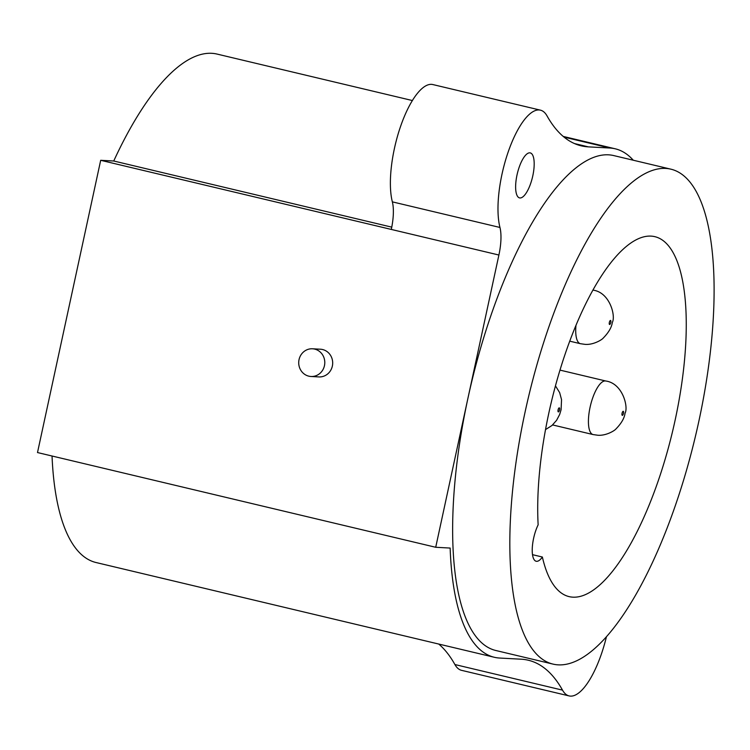 <?xml version="1.0" encoding="UTF-8"?>
<svg xmlns="http://www.w3.org/2000/svg" width="750" height="750" viewBox="0 0 750 750"><rect width="100%" height="100%" fill="white"/><g stroke="black" fill="none" stroke-linecap="round" stroke-linejoin="round"><path stroke-width="1.12" d="M606.422 636.844A67.069 22.603 -76.6 0 1 569.138 695.925A67.069 22.603 -76.6 0 1 562.519 690.141A346.894 116.934 103.4 0 0 528.281 660.225A346.894 116.934 103.4 0 0 521.184 659.203L499.65 658.041A261.328 88.087 -76.6 0 1 494.306 657.272A261.328 88.087 -76.6 0 1 450.15 548.062L435.712 547.275L467.916 398.334A254.391 85.753 103.4 0 0 495.909 650.522L553.097 664.125A254.391 85.753 103.4 0 0 698.831 421.341A254.391 85.753 103.4 0 0 670.847 169.162A254.391 85.753 103.4 0 0 525.103 411.947A254.391 85.753 103.4 0 0 553.097 664.125M670.847 169.162L613.65 155.559A254.391 85.753 103.4 0 0 467.916 398.334L498.9 255.028A34.688 11.691 103.4 0 0 499.959 227.466A67.069 22.603 -76.6 0 1 508.172 151.997A67.069 22.603 -76.6 0 1 540.431 110.156A67.069 22.603 -76.6 0 1 547.05 115.931A346.894 116.934 103.4 0 0 581.287 145.847A346.894 116.934 103.4 0 0 588.375 146.869L609.919 148.031A261.328 88.087 -76.6 0 1 615.262 148.809A261.328 88.087 -76.6 0 1 633.272 160.219M532.8 175.828A23.128 7.8 103.4 0 0 530.259 152.897A23.128 7.8 103.4 0 0 517.013 174.975A23.128 7.8 103.4 0 0 519.553 197.897A23.128 7.8 103.4 0 0 532.8 175.828M499.959 227.466L392.353 201.862A67.069 22.603 -76.6 0 1 400.575 126.403A67.069 22.603 -76.6 0 1 432.825 84.553L540.431 110.156M392.353 201.862A34.688 11.691 -76.6 0 1 391.294 229.434L100.688 160.303L113.737 161.006A261.328 88.087 -76.6 0 1 217.041 54.075L412.369 100.537M569.138 695.925L461.531 670.331A67.069 22.603 -76.6 0 1 454.913 664.547A346.894 116.934 -76.6 0 0 438.741 644.053M391.762 227.147L113.737 161.006M435.712 547.275L37.5 452.55L100.688 160.303M494.306 657.272L96.084 562.537A261.328 88.087 -76.6 0 1 52.041 456.009M310.997 376.491L318.9 376.922A13.875 13.041 -86.9 0 0 332.353 366.094A13.875 13.041 -86.9 0 0 320.391 349.209L312.497 348.788A13.875 13.041 -86.9 0 0 299.044 359.616A13.875 13.041 -86.9 0 0 310.997 376.491A13.875 13.041 -86.9 0 0 324.459 365.663A13.875 13.041 -86.9 0 0 312.497 348.788M538.144 524.812A23.128 7.8 103.4 0 0 532.294 547.8A23.128 7.8 103.4 0 0 536.156 561.253A23.128 7.8 103.4 0 0 542.372 557.025A185.006 62.362 103.4 0 0 569.156 596.634A185.006 62.362 103.4 0 0 672.647 431.072A185.006 62.362 103.4 0 0 654.788 236.653A185.006 62.362 103.4 0 0 574.303 329.409A185.006 62.362 103.4 0 0 538.144 524.812M542.372 557.025L532.509 554.672M588.375 146.869L574.491 143.569M609.919 148.031L564.066 137.128M498.9 255.028L391.294 229.434M562.519 690.141L454.913 664.547M605.841 381.019C622.753 383.344 628.566 407.213 625.05 413.203C624.422 418.134 621.375 423.403 615.9 429C614.7 430.594 606.094 435.938 597.769 435.234L593.1 434.569A27.516 9.281 -76.6 0 1 590.072 407.288A27.516 9.281 -76.6 0 1 605.841 381.019L559.978 370.106M622.059 413.297A2.081 0.703 -76.6 0 1 623.212 411.3A2.081 0.703 -76.6 0 1 623.484 413.372A2.081 0.703 -76.6 0 1 622.331 415.369A2.081 0.703 -76.6 0 1 622.059 413.297M559.519 409.913A2.081 0.703 -76.6 0 1 558.366 411.909A2.081 0.703 -76.6 0 1 558.094 409.838A2.081 0.703 -76.6 0 1 559.247 407.841A2.081 0.703 -76.6 0 1 559.519 409.913M609.347 322.425A2.081 0.703 -76.6 0 1 610.5 320.438A2.081 0.703 -76.6 0 1 610.772 322.5A2.081 0.703 -76.6 0 1 609.619 324.497A2.081 0.703 -76.6 0 1 609.347 322.425M569.738 341.166L580.397 343.697A27.516 9.281 -76.6 0 1 575.972 325.331M615.262 148.809L563.222 136.425M552.609 424.931L593.1 434.569M555.459 385.856L559.65 392.625L561.544 399.628L561.084 409.744L559.659 414.488L556.584 420.328L551.934 425.531L545.522 429.591M580.397 343.697L585.056 344.363C593.381 345.075 601.987 339.722 603.188 338.128C608.663 332.531 611.709 327.262 612.337 322.341C615.853 316.341 610.05 292.472 593.128 290.147L592.903 290.1"/></g></svg>
